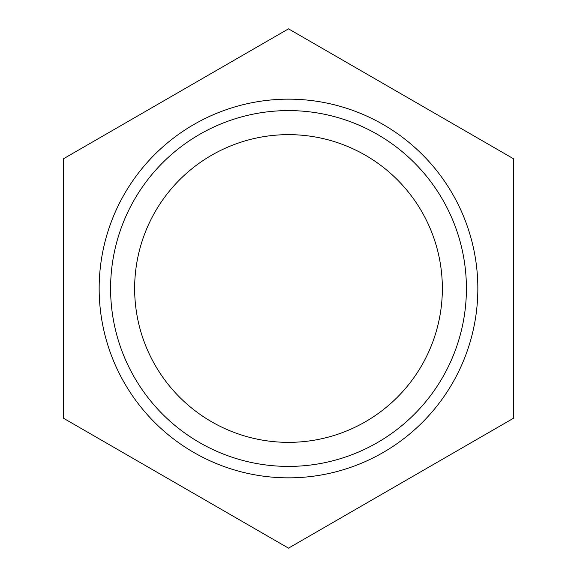 <?xml version="1.0" encoding="UTF-8"?>
<svg xmlns="http://www.w3.org/2000/svg" width="577" height="577" viewBox="0 0 577 577"><rect width="100%" height="100%" fill="white"/><g stroke="black" fill="none" stroke-linecap="round" stroke-linejoin="round"><path stroke-width="0.87" d="M288.5 548.15L63.636 418.325L63.636 158.675L288.5 28.85L513.364 158.675L513.364 418.325L288.5 548.15M288.5 134.643A153.857 153.857 0 0 0 155.256 365.429A153.857 153.857 0 0 0 421.744 365.429A153.857 153.857 0 0 0 288.5 134.643M466.411 288.5A177.911 177.911 0 0 0 199.548 134.427A177.911 177.911 0 0 0 199.548 442.573A177.911 177.911 0 0 0 466.411 288.5M99.157 288.5A189.343 189.343 0 0 1 288.5 99.157A189.343 189.343 0 0 1 477.843 288.5A189.343 189.343 0 0 1 288.5 477.843A189.343 189.343 0 0 1 99.157 288.5"/></g></svg>
